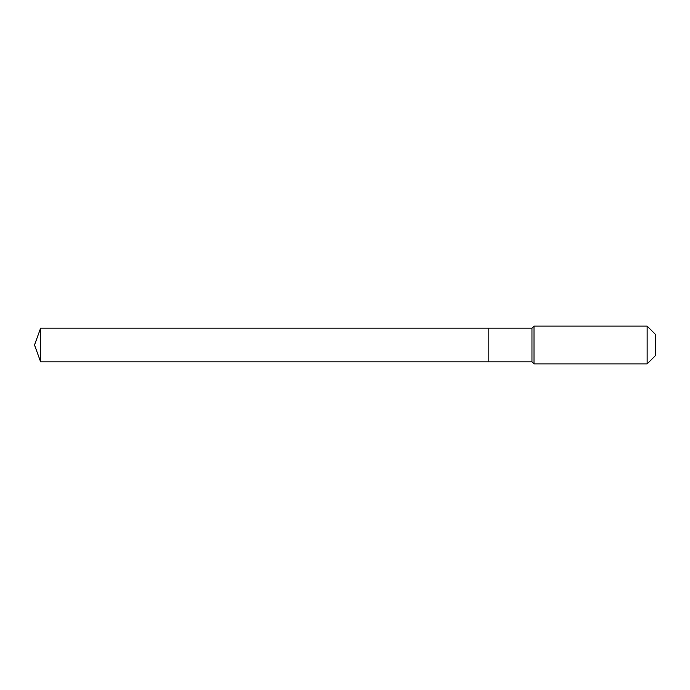 <?xml version="1.0" encoding="UTF-8"?>
<svg xmlns="http://www.w3.org/2000/svg" width="690" height="690" viewBox="0 0 690 690"><rect width="100%" height="100%" fill="white"/><g stroke="black" fill="none" stroke-linecap="round" stroke-linejoin="round"><path stroke-width="1.03" d="M34.5 345L40.641 328.121L531.973 328.121L534 326.103L647.134 326.103L655.5 334.469L655.5 355.531L647.134 363.897L534 363.897L531.973 361.879L40.641 361.879L34.5 345L40.641 361.879L40.641 328.121M655.5 355.531L647.134 363.897L534 363.897L531.973 361.879L488.839 361.879L488.839 328.121L488.839 361.879L40.641 361.879M531.973 361.879L531.973 328.121M534 363.897L534 326.103M647.134 363.897L647.134 326.103"/></g></svg>
